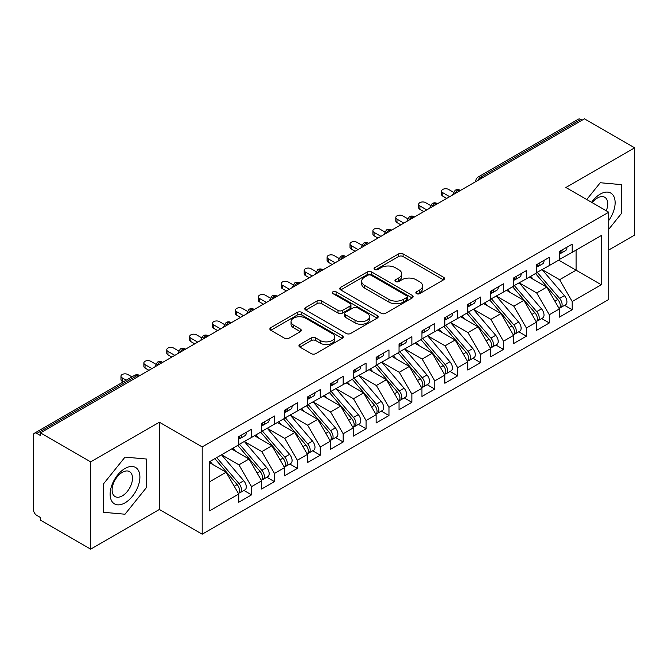<?xml version="1.0" encoding="UTF-8"?>
<svg xmlns="http://www.w3.org/2000/svg" width="668" height="668" viewBox="0 0 668 668"><rect width="100%" height="100%" fill="white"/><g stroke="black" fill="none" stroke-linecap="round" stroke-linejoin="round"><path stroke-width="1" d="M416.515 293.644A2.229 1.286 0 0 0 419.663 293.644L443.544 279.85A3.181 1.837 0 0 0 444.479 278.556A3.181 1.837 0 0 0 443.544 277.253L403.08 253.89A3.181 1.837 0 0 0 398.587 253.89L374.698 267.684A2.229 1.286 0 0 0 374.047 268.594A2.229 1.286 0 0 0 374.698 269.505A2.229 1.286 0 0 0 377.846 269.505L380.935 267.718A10.17 5.87 0 0 1 395.331 267.718L398.696 269.663A10.17 5.87 0 0 1 401.677 273.813A10.17 5.87 0 0 1 398.696 277.971L395.606 279.758A2.229 1.286 0 0 0 394.955 280.66A2.229 1.286 0 0 0 395.606 281.57A2.229 1.286 0 0 0 398.754 281.57L401.844 279.783A10.17 5.87 0 0 1 416.231 279.783L419.604 281.737A10.17 5.87 0 0 1 422.585 285.887A10.17 5.87 0 0 1 419.604 290.037L416.515 291.824A2.229 1.286 0 0 0 415.863 292.734A2.229 1.286 0 0 0 416.515 293.644L416.515 291.824M299.899 344.488A3.181 1.837 0 0 0 298.963 345.782A3.181 1.837 0 0 0 299.899 347.084L311.246 353.639A3.181 1.837 0 0 0 315.747 353.639L342.275 338.325A3.181 1.837 0 0 0 343.202 337.023A3.181 1.837 0 0 0 342.275 335.728L301.811 312.365A3.181 1.837 0 0 0 297.31 312.365L270.782 327.679A3.181 1.837 0 0 0 269.855 328.982A3.181 1.837 0 0 0 270.782 330.276L284.493 338.192A3.181 1.837 0 0 0 288.993 338.192L300.349 331.637A3.181 1.837 0 0 0 301.276 330.343A3.181 1.837 0 0 0 300.349 329.04L293.544 325.116A8.509 4.91 0 0 1 291.056 321.642A8.509 4.91 0 0 1 296.308 317.108A8.509 4.91 0 0 1 305.577 318.168L332.213 333.549A8.509 4.91 0 0 1 334.701 337.023A8.509 4.91 0 0 1 329.449 341.557A8.509 4.91 0 0 1 320.189 340.496L315.747 337.933A3.181 1.837 0 0 0 311.246 337.933L299.899 344.488L299.899 347.084M608.723 250.032L634.6 235.094L634.6 147.82L584.442 118.862L40.497 432.906L40.497 435.553L36.832 433.432A4.86 2.806 -120 0 0 34.41 433.198A4.86 2.806 -120 0 0 33.4 435.419L33.4 509.467A4.86 2.806 -120 0 0 36.832 515.42L40.497 517.533L40.497 520.18L90.656 549.138L159.368 509.467L202.195 534.191L202.195 446.925L159.368 422.193L90.656 461.864L40.497 432.906M634.6 147.82L565.888 187.491L608.723 212.215L202.195 446.925M381.161 313.275A3.181 1.837 0 0 0 385.661 313.275L412.189 297.961A3.181 1.837 0 0 0 413.116 296.659A3.181 1.837 0 0 0 412.189 295.365L371.725 272.001A3.181 1.837 0 0 0 367.225 272.001L340.697 287.315A3.181 1.837 0 0 0 339.77 288.609A3.181 1.837 0 0 0 340.697 289.912L381.161 313.275M333.833 294.12A2.229 1.286 0 0 1 336.087 294.438L336.087 291.791L377.228 315.546A3.181 1.837 0 0 1 378.163 316.841A3.181 1.837 0 0 1 377.228 318.143L350.7 333.457A3.181 1.837 0 0 1 346.208 333.457L305.744 310.094L305.744 307.497A3.181 1.837 0 0 0 304.808 308.791A3.181 1.837 0 0 0 305.744 310.094M305.744 307.497L317.091 300.942A3.181 1.837 0 0 1 321.592 300.942L338 310.42A3.181 1.837 0 0 0 342.5 310.42L350.032 306.069A3.181 1.837 0 0 0 350.959 304.775A3.181 1.837 0 0 0 350.032 303.472L332.94 293.611A2.229 1.286 0 0 1 332.288 292.701A2.229 1.286 0 0 1 333.666 291.515A2.229 1.286 0 0 1 336.087 291.791M202.195 534.191L608.723 299.489L608.723 212.215M558.673 260.153L601.275 284.743L601.275 235.554L572.192 252.345L572.192 244.154L559.366 251.552L559.366 259.752L549.288 265.572L549.288 257.372L536.462 264.779L536.462 272.978L526.384 278.798L526.384 270.598L513.558 278.005L513.558 286.196L503.48 292.016L503.48 283.816L490.654 291.223L490.654 299.423L480.576 305.243L480.576 297.043L467.75 304.449L467.75 312.641L457.672 318.461L457.672 310.261L444.846 317.667L444.846 325.867L434.776 331.687L434.776 323.487L421.951 330.894L421.951 339.094L411.872 344.905L411.872 336.714L399.046 344.112L399.046 352.312L388.968 358.131L388.968 349.932L376.142 357.338L376.142 365.538L366.064 371.358L366.064 363.158L353.238 370.565L353.238 378.756L343.16 384.576L343.16 376.376L330.334 383.783L330.334 391.982L320.256 397.802L320.256 389.603L307.43 397.009L307.43 405.209L297.352 411.02L297.352 402.821L284.526 410.227L284.526 418.427L274.456 424.247L274.456 416.047L261.631 423.454L261.631 431.653L251.552 437.465L251.552 429.274L238.726 436.672L238.726 444.871L209.635 461.663L209.635 510.853L238.726 494.061L226.126 472.243L209.635 462.724M601.275 284.743L572.192 301.535L559.592 279.717L542.191 269.672M564.577 305.343L572.192 309.735L572.192 301.535M572.192 309.735L559.366 317.141L559.366 308.942L549.288 314.762L536.688 292.943L519.286 282.89M541.673 318.561L549.288 322.961L549.288 314.762M549.288 322.961L536.462 330.368L536.462 322.168L526.384 327.988L513.784 306.169L496.382 296.116L518.619 322.085L513.809 324.865A6.48 3.741 60 0 1 516.306 331.019A6.48 3.741 60 0 1 514.961 333.983A6.48 3.741 60 0 1 513.917 334.284M518.769 331.787L526.384 336.179L526.384 327.988M526.384 336.179L513.558 343.586L513.558 335.386L503.48 341.206L490.888 319.387L473.478 309.342M495.865 345.014L503.48 349.406L503.48 341.206M503.48 349.406L490.654 356.812L490.654 348.613L480.576 354.432L467.984 332.614L450.574 322.56L472.81 348.529L468.001 351.31A6.48 3.741 60 0 1 470.497 357.464A6.48 3.741 60 0 1 469.161 360.428A6.48 3.741 60 0 1 468.109 360.728M472.969 358.232L480.576 362.624L480.576 354.432M480.576 362.624L467.75 370.03L467.75 361.831L457.672 367.65L445.08 345.832L427.67 335.787M450.065 371.458L457.672 375.85L457.672 367.65M457.672 375.85L444.846 383.257L444.846 375.057L434.776 380.877L422.176 359.058L404.766 349.005M427.161 384.676L434.776 389.077L434.776 380.877M434.776 389.077L421.951 396.475L421.951 388.283L411.872 394.095L399.272 372.276L381.871 362.231M404.257 397.903L411.872 402.295L411.872 394.095M411.872 402.295L399.046 409.701L399.046 401.501L388.968 407.321L376.368 385.503L358.966 375.449M381.353 411.121L388.968 415.521L388.968 407.321M388.968 415.521L376.142 422.928L376.142 414.728L366.064 420.548L353.464 398.729L336.062 388.676L358.298 414.644L353.489 417.425A6.48 3.741 60 0 1 355.986 423.579A6.48 3.741 60 0 1 354.641 426.543A6.48 3.741 60 0 1 353.597 426.844M358.449 424.347L366.064 428.739L366.064 420.548M366.064 428.739L353.238 436.146L353.238 427.946L343.16 433.766L330.568 411.947L313.158 401.902M335.545 437.573L343.16 441.965L343.16 433.766M343.16 441.965L330.334 449.372L330.334 441.172L320.256 446.992L307.664 425.174L290.254 415.12L312.49 441.089L307.681 443.869A6.48 3.741 60 0 1 310.177 450.023A6.48 3.741 60 0 1 308.841 452.987A6.48 3.741 60 0 1 307.789 453.288M312.649 450.791L320.256 455.192L320.256 446.992M320.256 455.192L307.43 462.59L307.43 454.39L297.352 460.21L284.76 438.392L267.35 428.347M289.745 464.018L297.352 468.41L297.352 460.21M297.352 468.41L284.526 475.816L284.526 467.617L274.456 473.437L261.856 451.618L244.446 441.565M266.841 477.236L274.456 481.636L274.456 473.437M274.456 481.636L261.631 489.034L261.631 480.843L251.552 486.655L238.952 464.836L221.551 454.791M243.937 490.462L251.552 494.854L251.552 486.655M251.552 494.854L238.726 502.261L238.726 494.061M238.726 444.612L251.552 437.465M209.635 481.762L226.126 472.243M261.631 431.386L274.456 424.247M238.952 464.836L249.03 459.025L231.621 448.971M261.631 480.843L249.03 459.025M284.526 418.16L297.352 411.02M261.856 451.618L271.934 445.798L254.525 435.753M284.526 467.617L271.934 445.798M307.43 404.942L320.256 397.802M284.76 438.392L294.839 432.58L277.429 422.527M307.43 454.39L294.839 432.58M330.334 391.715L343.16 384.576M307.664 425.174L317.743 419.354L300.333 409.3M330.334 441.172L317.743 419.354M353.238 378.497L366.064 371.358M330.568 411.947L340.638 406.127L323.237 396.082M353.238 427.946L340.638 406.127M376.142 365.271L388.968 358.131M353.464 398.729L363.542 392.909L346.141 382.856M376.142 414.728L363.542 392.909M399.046 352.053L411.872 344.905M376.368 385.503L386.446 379.683L369.045 369.638M399.046 401.501L386.446 379.683M421.951 338.826L434.776 331.687M399.272 372.276L409.35 366.465L391.941 356.411M421.951 388.283L409.35 366.465M444.846 325.6L457.672 318.461M422.176 359.058L432.254 353.238L414.845 343.193M444.846 375.057L432.254 353.238M467.75 312.382L480.576 305.243M445.08 345.832L455.159 340.02L437.749 329.967M467.75 361.831L455.159 340.02M490.654 299.155L503.48 292.016M467.984 332.614L478.063 326.794L460.653 316.741M490.654 348.613L478.063 326.794M513.558 285.937L526.384 278.798M490.888 319.387L500.958 313.568L483.557 303.522M513.558 335.386L500.958 313.568M536.462 272.711L549.288 265.572M513.784 306.169L523.862 300.349L506.461 290.296M536.462 322.168L523.862 300.349M582.154 120.19L580.776 119.397L480.634 177.212L482.012 178.005M477.887 180.385A4.86 2.806 120 0 1 480.634 177.212A4.86 2.806 60 0 0 478.204 176.97L578.346 119.154A4.86 2.806 60 0 1 580.776 119.397M559.366 259.493L572.192 252.345M559.592 279.717L576.083 270.198L576.083 250.099L601.275 235.554M536.688 292.943L546.766 287.123L529.365 277.078M559.366 308.942L546.766 287.123M90.656 461.864L90.656 549.138M600.248 182.74L586.746 199.532L600.248 182.74L621.658 184.652L600.248 182.74M621.658 213.209L621.658 184.652L621.658 213.209L608.723 229.299L621.658 213.209M159.368 509.467L159.368 422.193M146.426 487.582L146.426 459.025L125.008 457.112L103.598 483.757L103.598 512.306L125.008 514.218L146.426 487.582L125.008 514.218L103.598 512.306L103.598 483.757L125.008 457.112L146.426 459.025L146.426 487.582M458.991 191.29L457.622 190.497A4.86 2.806 -120 0 0 455.192 190.255A4.86 2.806 -120 0 0 455.133 190.288L452.871 194.396A4.86 2.806 0 0 0 452.921 194.797M436.087 204.517L434.718 203.723A4.86 2.806 -120 0 0 432.288 203.481A4.86 2.806 -120 0 0 432.229 203.515L429.967 207.623A4.86 2.806 0 0 0 430.017 208.024M413.183 217.735L411.814 216.941A4.86 2.806 -120 0 0 409.384 216.708A4.86 2.806 -120 0 0 409.325 216.741L407.062 220.841A4.86 2.806 0 0 0 407.113 221.242M390.287 230.961L388.91 230.168A4.86 2.806 -120 0 0 386.48 229.926A4.86 2.806 -120 0 0 386.421 229.959L384.167 234.067A4.86 2.806 0 0 0 384.217 234.468M367.383 244.179L366.006 243.386A4.86 2.806 -120 0 0 363.576 243.152A4.86 2.806 -120 0 0 363.517 243.185L361.263 247.294A4.86 2.806 0 0 0 361.313 247.686M344.479 257.405L343.101 256.612A4.86 2.806 -120 0 0 340.672 256.37A4.86 2.806 -120 0 0 340.622 256.403L338.359 260.512A4.86 2.806 0 0 0 338.409 260.912M321.575 270.632L320.197 269.839A4.86 2.806 -120 0 0 317.776 269.596A4.86 2.806 -120 0 0 317.717 269.63L315.455 273.738A4.86 2.806 0 0 0 315.505 274.13M298.671 283.85L297.302 283.057A4.86 2.806 -120 0 0 294.872 282.814A4.86 2.806 -120 0 0 294.813 282.848L292.551 286.956A4.86 2.806 0 0 0 292.601 287.357M275.767 297.076L274.398 296.283A4.86 2.806 -120 0 0 271.968 296.041A4.86 2.806 -120 0 0 271.909 296.074L269.647 300.183A4.86 2.806 0 0 0 269.697 300.583M252.863 310.294L251.494 309.501A4.86 2.806 -120 0 0 249.064 309.267A4.86 2.806 -120 0 0 249.005 309.301L246.742 313.401A4.86 2.806 0 0 0 246.793 313.801M229.967 323.521L228.59 322.727A4.86 2.806 -120 0 0 226.16 322.485A4.86 2.806 -120 0 0 226.101 322.519L223.847 326.627A4.86 2.806 0 0 0 223.897 327.028M207.063 336.747L205.686 335.954A4.86 2.806 -120 0 0 203.256 335.712A4.86 2.806 -120 0 0 203.197 335.745L200.943 339.853A4.86 2.806 0 0 0 200.993 340.246M184.159 349.965L182.781 349.172A4.86 2.806 -120 0 0 180.352 348.93A4.86 2.806 -120 0 0 180.302 348.963L178.039 353.071A4.86 2.806 0 0 0 178.089 353.472M161.255 363.192L159.877 362.398A4.86 2.806 -120 0 0 157.456 362.156A4.86 2.806 -120 0 0 157.397 362.19L155.135 366.298A4.86 2.806 0 0 0 155.185 366.69M417.408 293.953L419.604 292.684A10.17 5.87 0 0 0 422.585 288.534L422.585 285.887M401.677 273.813L401.677 276.46A10.17 5.87 0 0 1 398.696 280.618L396.5 281.888M443.502 279.875L403.08 256.537A3.181 1.837 0 0 0 398.587 256.537L375.591 269.814M412.148 297.978L371.725 274.64A3.181 1.837 0 0 0 367.225 274.64L340.738 289.937M406.57 297.569A2.229 1.286 0 0 0 407.221 296.659A2.229 1.286 0 0 0 406.57 295.749L371.049 275.241A2.229 1.286 0 0 0 367.901 275.241L364.644 277.128A10.17 5.87 0 0 0 361.664 281.278A10.17 5.87 0 0 0 364.644 285.436L388.918 299.448A10.17 5.87 0 0 0 403.305 299.448L406.57 297.569L406.57 300.216A2.229 1.286 0 0 0 407.221 299.306L407.221 296.659M361.664 281.278L361.664 283.925A10.17 5.87 0 0 0 364.644 288.075L364.644 285.436M406.57 300.216L403.305 302.095A10.17 5.87 0 0 1 388.918 302.095L364.644 288.075M305.785 310.119L317.091 303.589L317.091 300.942M350.959 304.775L350.959 307.414A3.181 1.837 0 0 1 350.032 308.716L342.5 313.058A3.181 1.837 0 0 1 338 313.058L321.592 303.589A3.181 1.837 0 0 0 317.091 303.589M336.087 294.438L377.186 318.168M355.034 320.248A8.509 4.91 0 0 0 364.302 321.316A8.509 4.91 0 0 0 369.546 316.774A8.509 4.91 0 0 0 367.058 313.309L357.672 307.89A3.181 1.837 0 0 0 353.172 307.89L345.648 312.232A3.181 1.837 0 0 0 344.713 313.534A3.181 1.837 0 0 0 345.648 314.828L355.034 320.248L355.034 322.894A8.509 4.91 0 0 0 364.302 323.955A8.509 4.91 0 0 0 369.546 319.421L369.546 316.774M344.713 313.534L344.713 316.181A3.181 1.837 0 0 0 345.648 317.475L345.648 314.828M355.034 322.894L345.648 317.475M334.701 337.023L334.701 339.67A8.509 4.91 0 0 1 329.449 344.204A8.509 4.91 0 0 1 320.189 343.143L315.747 340.58A3.181 1.837 0 0 0 311.246 340.58L299.94 347.109M291.056 321.642L291.056 324.289A8.509 4.91 0 0 0 293.544 327.763L293.544 325.116M300.299 331.662L293.544 327.763M342.233 338.35L301.811 315.012A3.181 1.837 0 0 0 297.31 315.012L270.824 330.301M537.348 272.461L559.609 298.421A6.48 3.741 60 0 1 562.114 304.575A6.48 3.741 60 0 1 560.769 307.539L565.579 304.767A6.48 3.741 -120 0 0 566.923 301.794A6.48 3.741 -120 0 0 564.418 295.64L542.157 269.688M560.769 307.539A6.48 3.741 60 0 1 559.726 307.839M535.519 273.521L557.78 299.473A6.48 3.741 60 0 1 560.277 305.635A6.48 3.741 60 0 1 559.108 308.491M533.348 279.374L530.709 276.301M559.366 254.074A6.48 3.741 -120 0 0 560.277 251.427A6.48 3.741 -120 0 0 560.268 251.034M559.726 253.64A6.48 3.741 -120 0 0 560.769 253.339A6.48 3.741 -120 0 0 562.114 250.375A6.48 3.741 -120 0 0 562.097 249.974M566.907 247.202A6.48 3.741 60 0 1 566.923 247.594A6.48 3.741 60 0 1 565.579 250.558L560.769 253.339M453.388 192.225L448.512 189.411A4.05 2.338 -0 0 0 444.103 188.902A4.05 2.338 -0 0 0 441.606 191.065A4.05 2.338 -0 0 0 442.792 192.71L442.792 196.15A4.05 2.338 180 0 1 441.606 194.497L441.606 191.065M446.683 198.396L442.792 196.15M449.656 196.684L442.792 192.71M514.443 285.687L536.705 311.639A6.48 3.741 60 0 1 539.21 317.793A6.48 3.741 60 0 1 537.865 320.765L542.675 317.985A6.48 3.741 -120 0 0 544.019 315.02A6.48 3.741 -120 0 0 541.514 308.866L519.253 282.915M537.865 320.765A6.48 3.741 60 0 1 536.822 321.066M512.615 286.747L534.876 312.699A6.48 3.741 60 0 1 537.381 318.853A6.48 3.741 60 0 1 536.204 321.717M510.444 292.601L507.805 289.52M514.961 333.983L519.771 331.211A6.48 3.741 -120 0 0 521.115 328.247A6.48 3.741 -120 0 0 518.619 322.085M489.711 299.965L511.972 325.917A6.48 3.741 60 0 1 514.477 332.079A6.48 3.741 60 0 1 513.3 334.935M487.54 305.819L484.901 302.746M491.539 298.913L513.809 324.865M468.635 312.131L490.905 338.083A6.48 3.741 60 0 1 493.401 344.245A6.48 3.741 60 0 1 492.065 347.21L496.875 344.429A6.48 3.741 -120 0 0 498.211 341.465A6.48 3.741 -120 0 0 495.714 335.311L473.445 309.359M492.065 347.21A6.48 3.741 60 0 1 491.013 347.51M466.807 313.192L489.068 339.144A6.48 3.741 60 0 1 491.573 345.298A6.48 3.741 60 0 1 490.395 348.162M464.636 319.045L461.997 315.964M469.161 360.428L473.971 357.656A6.48 3.741 -120 0 0 475.307 354.691A6.48 3.741 -120 0 0 472.81 348.529M443.903 326.41L466.164 352.37A6.48 3.741 60 0 1 468.669 358.524A6.48 3.741 60 0 1 467.491 361.38M441.732 332.272L439.093 329.19M445.74 325.358L468.001 351.31M536.462 267.3A6.48 3.741 -120 0 0 537.381 264.653A6.48 3.741 -120 0 0 537.364 264.252M536.822 266.858A6.48 3.741 -120 0 0 537.865 266.557A6.48 3.741 -120 0 0 539.21 263.593A6.48 3.741 -120 0 0 539.201 263.2M544.011 260.42A6.48 3.741 60 0 1 544.019 260.821A6.48 3.741 60 0 1 542.675 263.785L537.865 266.557M430.484 205.443L425.608 202.629A4.05 2.338 -0 0 0 421.199 202.12A4.05 2.338 -0 0 0 418.702 204.283A4.05 2.338 -0 0 0 419.888 205.936L419.888 209.376A4.05 2.338 180 0 1 418.702 207.723L418.702 204.283M423.779 211.622L419.888 209.376M426.76 209.902L419.888 205.936M513.558 280.518A6.48 3.741 -120 0 0 514.477 277.871A6.48 3.741 -120 0 0 514.46 277.479M513.917 280.084A6.48 3.741 -120 0 0 514.961 279.783A6.48 3.741 -120 0 0 516.306 276.819A6.48 3.741 -120 0 0 516.297 276.418M521.107 273.646A6.48 3.741 60 0 1 521.115 274.039A6.48 3.741 60 0 1 519.771 277.003L514.961 279.783M407.58 218.67L402.712 215.856A4.05 2.338 -0 0 0 398.295 215.346A4.05 2.338 -0 0 0 395.798 217.509A4.05 2.338 -0 0 0 396.984 219.162L396.984 222.594A4.05 2.338 180 0 1 395.798 220.941L395.798 217.509M400.875 224.849L396.984 222.594M403.856 223.129L396.984 219.162M490.654 293.745A6.48 3.741 -120 0 0 491.573 291.098A6.48 3.741 -120 0 0 491.556 290.705M491.013 293.302A6.48 3.741 -120 0 0 492.065 293.001A6.48 3.741 -120 0 0 493.401 290.037A6.48 3.741 -120 0 0 493.393 289.645M498.203 286.864A6.48 3.741 60 0 1 498.211 287.265A6.48 3.741 60 0 1 496.875 290.229L492.065 293.001M384.676 231.888L379.808 229.074A4.05 2.338 -0 0 0 375.391 228.573A4.05 2.338 -0 0 0 372.894 230.727A4.05 2.338 -0 0 0 374.08 232.381L374.08 235.821A4.05 2.338 180 0 1 372.894 234.167L372.894 230.727M377.971 238.067L374.08 235.821M380.952 236.347L374.08 232.381M467.75 306.963A6.48 3.741 -120 0 0 468.669 304.324A6.48 3.741 -120 0 0 468.66 303.923M468.109 306.529A6.48 3.741 -120 0 0 469.161 306.228A6.48 3.741 -120 0 0 470.497 303.264A6.48 3.741 -120 0 0 470.489 302.863M475.299 300.091A6.48 3.741 60 0 1 475.307 300.483A6.48 3.741 60 0 1 473.971 303.447L469.161 306.228M361.772 245.114L356.904 242.3A4.05 2.338 -0 0 0 352.487 241.791A4.05 2.338 -0 0 0 349.99 243.954A4.05 2.338 -0 0 0 351.176 245.607L351.176 249.047A4.05 2.338 180 0 1 349.99 247.394L349.99 243.954M355.067 251.293L351.176 249.047M358.048 249.573L351.176 245.607M608.723 220.532A21.05 12.158 120 0 0 614.451 197.962A21.05 12.158 120 0 0 600.248 194.104A21.05 12.158 120 0 0 591.581 202.321M606.252 210.796A14.412 8.325 120 0 0 604.74 197.244A14.412 8.325 120 0 0 597.534 197.962A14.412 8.325 120 0 0 592.257 202.713M125.008 502.854A21.05 12.158 120 0 0 139.896 477.069A21.05 12.158 120 0 0 125.008 468.477A21.05 12.158 120 0 0 110.128 494.262A21.05 12.158 120 0 0 125.008 502.854M122.302 495.873A14.412 8.325 120 0 0 131.713 483.164A14.412 8.325 120 0 0 129.508 471.616A14.412 8.325 120 0 0 122.302 472.334A14.412 8.325 120 0 0 112.884 485.035A14.412 8.325 120 0 0 115.096 496.583A14.412 8.325 120 0 0 122.302 495.873M422.836 338.576L445.097 364.528A6.48 3.741 60 0 1 447.602 370.69A6.48 3.741 60 0 1 446.257 373.654L451.067 370.874A6.48 3.741 -120 0 0 452.411 367.909A6.48 3.741 -120 0 0 449.906 361.755L427.645 335.804M446.257 373.654A6.48 3.741 60 0 1 445.205 373.955M420.999 339.636L443.268 365.588A6.48 3.741 60 0 1 445.765 371.742A6.48 3.741 60 0 1 444.587 374.606M418.828 345.49L416.189 342.417M444.846 320.189A6.48 3.741 -120 0 0 445.765 317.542A6.48 3.741 -120 0 0 445.756 317.15M445.205 319.747A6.48 3.741 -120 0 0 446.257 319.454A6.48 3.741 -120 0 0 447.602 316.482A6.48 3.741 -120 0 0 447.585 316.089M452.395 313.317A6.48 3.741 60 0 1 452.411 313.709A6.48 3.741 60 0 1 451.067 316.674L446.257 319.454M338.876 258.332L334 255.518A4.05 2.338 -0 0 0 329.591 255.017A4.05 2.338 -0 0 0 327.086 257.172A4.05 2.338 -0 0 0 328.272 258.825L328.272 262.265A4.05 2.338 180 0 1 327.086 260.612L327.086 257.172M332.171 264.511L328.272 262.265M335.144 262.791L328.272 258.825M399.932 351.802L422.193 377.754A6.48 3.741 60 0 1 424.698 383.908A6.48 3.741 60 0 1 423.353 386.872L428.163 384.1A6.48 3.741 -120 0 0 429.507 381.136A6.48 3.741 -120 0 0 427.002 374.973L404.741 349.022M423.353 386.872A6.48 3.741 60 0 1 422.301 387.173M398.095 352.863L420.364 378.814A6.48 3.741 60 0 1 422.861 384.968A6.48 3.741 60 0 1 421.683 387.832M395.932 358.716L393.285 355.635M377.028 365.029L399.289 390.98A6.48 3.741 60 0 1 401.794 397.134A6.48 3.741 60 0 1 400.449 400.099L405.259 397.326A6.48 3.741 -120 0 0 406.603 394.354A6.48 3.741 -120 0 0 404.098 388.2L381.837 362.248M400.449 400.099A6.48 3.741 60 0 1 399.406 400.399M375.199 366.081L397.46 392.032A6.48 3.741 60 0 1 399.957 398.195A6.48 3.741 60 0 1 398.788 401.05M373.028 371.934L370.389 368.861M354.123 378.247L376.385 404.198A6.48 3.741 60 0 1 378.89 410.352A6.48 3.741 60 0 1 377.545 413.325L382.355 410.544A6.48 3.741 -120 0 0 383.699 407.58A6.48 3.741 -120 0 0 381.194 401.426L358.933 375.474M377.545 413.325A6.48 3.741 60 0 1 376.501 413.626M352.295 379.307L374.556 405.259A6.48 3.741 60 0 1 377.061 411.413A6.48 3.741 60 0 1 375.884 414.277M350.124 385.16L347.485 382.079M421.951 333.407A6.48 3.741 -120 0 0 422.861 330.769A6.48 3.741 -120 0 0 422.852 330.368M422.301 332.973A6.48 3.741 -120 0 0 423.353 332.672A6.48 3.741 -120 0 0 424.698 329.708A6.48 3.741 -120 0 0 424.681 329.316M429.491 326.535A6.48 3.741 60 0 1 429.507 326.928A6.48 3.741 60 0 1 428.163 329.9L423.353 332.672M315.972 271.559L311.096 268.745A4.05 2.338 -0 0 0 306.687 268.235A4.05 2.338 -0 0 0 304.182 270.398A4.05 2.338 -0 0 0 305.368 272.051L305.368 275.492A4.05 2.338 180 0 1 304.182 273.838L304.182 270.398M309.267 277.738L305.368 275.492M312.24 276.018L305.368 272.051M399.046 346.634A6.48 3.741 -120 0 0 399.957 343.987A6.48 3.741 -120 0 0 399.948 343.594M399.406 346.199A6.48 3.741 -120 0 0 400.449 345.899A6.48 3.741 -120 0 0 401.794 342.934A6.48 3.741 -120 0 0 401.777 342.534M406.587 339.761A6.48 3.741 60 0 1 406.603 340.154A6.48 3.741 60 0 1 405.259 343.118L400.449 345.899M293.068 284.785L288.192 281.971A4.05 2.338 -0 0 0 283.783 281.462A4.05 2.338 -0 0 0 281.286 283.624A4.05 2.338 -0 0 0 282.472 285.269L282.472 288.71A4.05 2.338 180 0 1 281.286 287.056L281.286 283.624M286.363 290.956L282.472 288.71M289.336 289.244L282.472 285.269M376.142 359.86A6.48 3.741 -120 0 0 377.061 357.213A6.48 3.741 -120 0 0 377.044 356.812M376.501 359.417A6.48 3.741 -120 0 0 377.545 359.117A6.48 3.741 -120 0 0 378.89 356.153A6.48 3.741 -120 0 0 378.881 355.76M383.691 352.98A6.48 3.741 60 0 1 383.699 353.38A6.48 3.741 60 0 1 382.355 356.345L377.545 359.117M270.164 298.003L265.288 295.189A4.05 2.338 -0 0 0 260.879 294.68A4.05 2.338 -0 0 0 258.382 296.842A4.05 2.338 -0 0 0 259.568 298.496L259.568 301.936A4.05 2.338 180 0 1 258.382 300.283L258.382 296.842M263.459 304.182L259.568 301.936M266.44 302.462L259.568 298.496M354.641 426.543L359.451 423.771A6.48 3.741 -120 0 0 360.795 420.807A6.48 3.741 -120 0 0 358.298 414.644M329.391 392.525L351.652 418.477A6.48 3.741 60 0 1 354.157 424.639A6.48 3.741 60 0 1 352.98 427.495M327.22 398.378L324.581 395.306M331.219 391.473L353.489 417.425M353.238 373.078A6.48 3.741 -120 0 0 354.157 370.431A6.48 3.741 -120 0 0 354.14 370.039M353.597 372.644A6.48 3.741 -120 0 0 354.641 372.343A6.48 3.741 -120 0 0 355.986 369.379A6.48 3.741 -120 0 0 355.977 368.978M360.787 366.206A6.48 3.741 60 0 1 360.795 366.598A6.48 3.741 60 0 1 359.451 369.563L354.641 372.343M247.26 311.23L242.392 308.416A4.05 2.338 -0 0 0 237.975 307.906A4.05 2.338 -0 0 0 235.478 310.069A4.05 2.338 -0 0 0 236.664 311.722L236.664 315.154A4.05 2.338 180 0 1 235.478 313.501L235.478 310.069M240.555 317.409L236.664 315.154M243.536 315.688L236.664 311.722M308.315 404.691L330.585 430.643A6.48 3.741 60 0 1 333.081 436.805A6.48 3.741 60 0 1 331.745 439.769L336.555 436.989A6.48 3.741 -120 0 0 337.891 434.025A6.48 3.741 -120 0 0 335.394 427.871L313.125 401.919M331.745 439.769A6.48 3.741 60 0 1 330.693 440.07M306.487 405.752L328.748 431.703A6.48 3.741 60 0 1 331.253 437.857A6.48 3.741 60 0 1 330.075 440.721M304.316 411.605L301.677 408.524M330.334 386.304A6.48 3.741 -120 0 0 331.253 383.657A6.48 3.741 -120 0 0 331.236 383.265M330.693 385.862A6.48 3.741 -120 0 0 331.745 385.561A6.48 3.741 -120 0 0 333.081 382.597A6.48 3.741 -120 0 0 333.073 382.205M337.883 379.424A6.48 3.741 60 0 1 337.891 379.825A6.48 3.741 60 0 1 336.555 382.789L331.745 385.561M224.356 324.448L219.488 321.634A4.05 2.338 -0 0 0 215.071 321.133A4.05 2.338 -0 0 0 212.574 323.287A4.05 2.338 -0 0 0 213.76 324.94L213.76 328.38A4.05 2.338 180 0 1 212.574 326.727L212.574 323.287M217.651 330.627L213.76 328.38M220.632 328.906L213.76 324.94M308.841 452.987L313.651 450.215A6.48 3.741 -120 0 0 314.987 447.251A6.48 3.741 -120 0 0 312.49 441.089M283.583 418.97L305.844 444.93A6.48 3.741 60 0 1 308.349 451.084A6.48 3.741 60 0 1 307.171 453.939M281.412 424.831L278.773 421.75M285.42 417.917L307.681 443.869M307.43 399.522A6.48 3.741 -120 0 0 308.349 396.884A6.48 3.741 -120 0 0 308.34 396.483M307.789 399.088A6.48 3.741 -120 0 0 308.841 398.788A6.48 3.741 -120 0 0 310.177 395.823A6.48 3.741 -120 0 0 310.169 395.423M314.979 392.65A6.48 3.741 60 0 1 314.987 393.043A6.48 3.741 60 0 1 313.651 396.007L308.841 398.788M201.452 337.674L196.584 334.86A4.05 2.338 -0 0 0 192.167 334.351A4.05 2.338 -0 0 0 189.67 336.513A4.05 2.338 -0 0 0 190.856 338.167L190.856 341.607A4.05 2.338 180 0 1 189.67 339.954L189.67 336.513M194.747 343.853L190.856 341.607M197.728 342.133L190.856 338.167M262.516 431.136L284.777 457.087A6.48 3.741 60 0 1 287.282 463.25A6.48 3.741 60 0 1 285.937 466.214L290.747 463.433A6.48 3.741 -120 0 0 292.091 460.469A6.48 3.741 -120 0 0 289.586 454.315L267.325 428.363M285.937 466.214A6.48 3.741 60 0 1 284.885 466.514M260.679 432.196L282.948 458.148A6.48 3.741 60 0 1 285.445 464.302A6.48 3.741 60 0 1 284.267 467.166M258.508 438.049L255.869 434.977M284.526 412.749A6.48 3.741 -120 0 0 285.445 410.102A6.48 3.741 -120 0 0 285.436 409.709M284.885 412.306A6.48 3.741 -120 0 0 285.937 412.014A6.48 3.741 -120 0 0 287.282 409.041A6.48 3.741 -120 0 0 287.265 408.649M292.075 405.877A6.48 3.741 60 0 1 292.091 406.269A6.48 3.741 60 0 1 290.747 409.233L285.937 412.014M178.556 350.892L173.68 348.078A4.05 2.338 -0 0 0 169.271 347.577A4.05 2.338 -0 0 0 166.766 349.731A4.05 2.338 -0 0 0 167.952 351.385L167.952 354.825A4.05 2.338 180 0 1 166.766 353.172L166.766 349.731M171.851 357.071L167.952 354.825M174.824 355.351L167.952 351.385M239.612 444.362L261.873 470.314A6.48 3.741 60 0 1 264.378 476.468A6.48 3.741 60 0 1 263.033 479.44L267.843 476.66A6.48 3.741 -120 0 0 269.187 473.695A6.48 3.741 -120 0 0 266.682 467.533L244.421 441.581M263.033 479.44A6.48 3.741 60 0 1 261.981 479.733M237.775 445.422L260.044 471.374A6.48 3.741 60 0 1 262.541 477.528A6.48 3.741 60 0 1 261.363 480.392M235.612 451.276L232.965 448.195M261.631 425.967A6.48 3.741 -120 0 0 262.541 423.328A6.48 3.741 -120 0 0 262.532 422.928M261.981 425.533A6.48 3.741 -120 0 0 263.033 425.232A6.48 3.741 -120 0 0 264.378 422.268A6.48 3.741 -120 0 0 264.361 421.875M269.171 419.095A6.48 3.741 60 0 1 269.187 419.487A6.48 3.741 60 0 1 267.843 422.46L263.033 425.232M155.652 364.118L150.776 361.304A4.05 2.338 -0 0 0 146.367 360.795A4.05 2.338 -0 0 0 143.862 362.958A4.05 2.338 -0 0 0 145.048 364.611L145.048 368.051A4.05 2.338 180 0 1 143.862 366.398L143.862 362.958M148.947 370.297L145.048 368.051M151.92 368.577L145.048 364.611M216.708 457.588L238.969 483.54A6.48 3.741 60 0 1 241.474 489.694A6.48 3.741 60 0 1 240.129 492.658L244.939 489.886A6.48 3.741 -120 0 0 246.283 486.914A6.48 3.741 -120 0 0 243.778 480.76L221.517 454.808M240.129 492.658A6.48 3.741 60 0 1 239.086 492.959M214.879 458.64L237.14 484.592A6.48 3.741 60 0 1 239.637 490.755A6.48 3.741 60 0 1 238.468 493.61M212.708 464.494L210.069 461.421M238.726 439.193A6.48 3.741 -120 0 0 239.637 436.546A6.48 3.741 -120 0 0 239.628 436.154M239.086 438.759A6.48 3.741 -120 0 0 240.129 438.459A6.48 3.741 -120 0 0 241.474 435.494A6.48 3.741 -120 0 0 241.457 435.093M246.267 432.321A6.48 3.741 60 0 1 246.283 432.714A6.48 3.741 60 0 1 244.939 435.678L240.129 438.459M131.947 376.877L127.872 374.531A4.05 2.338 -0 0 0 123.463 374.022A4.05 2.338 -0 0 0 120.966 376.184A4.05 2.338 -0 0 0 122.152 377.837L122.152 381.269A4.05 2.338 180 0 1 120.966 379.616L120.966 376.184M123.246 381.904L122.152 381.269M126.219 380.184L122.152 377.837M138.351 376.41L136.982 375.616L36.832 433.432M139.779 375.591L139.403 375.374A4.86 2.806 120 0 0 136.982 375.616A4.86 2.806 -120 0 0 134.552 375.374L34.41 433.198M460.419 190.472L460.043 190.255A4.86 2.806 120 0 0 457.622 190.497A4.86 2.806 120 0 0 454.983 193.603M475.775 181.604L475.775 181.178A4.86 2.806 0 0 0 475.825 181.571M437.515 203.69L437.148 203.481A4.86 2.806 120 0 0 434.718 203.723A4.86 2.806 120 0 0 432.079 206.829M414.611 216.916L414.243 216.708A4.86 2.806 120 0 0 411.814 216.941A4.86 2.806 120 0 0 409.175 220.056M391.707 230.143L391.339 229.926A4.86 2.806 120 0 0 388.91 230.168A4.86 2.806 120 0 0 386.271 233.274M368.803 243.361L368.435 243.152A4.86 2.806 120 0 0 366.006 243.386A4.86 2.806 120 0 0 363.375 246.5M345.899 256.587L345.531 256.37A4.86 2.806 120 0 0 343.101 256.612A4.86 2.806 120 0 0 340.471 259.718M322.995 269.805L322.627 269.596A4.86 2.806 120 0 0 320.197 269.839A4.86 2.806 120 0 0 317.567 272.945M300.099 283.032L299.723 282.814A4.86 2.806 120 0 0 297.302 283.057A4.86 2.806 120 0 0 294.663 286.163M277.195 296.25L276.828 296.041A4.86 2.806 120 0 0 274.398 296.283A4.86 2.806 120 0 0 271.759 299.389M254.291 309.476L253.924 309.267A4.86 2.806 120 0 0 251.494 309.501A4.86 2.806 120 0 0 248.855 312.616M231.387 322.702L231.019 322.485A4.86 2.806 120 0 0 228.59 322.727A4.86 2.806 120 0 0 225.951 325.834M208.483 335.921L208.115 335.712A4.86 2.806 120 0 0 205.686 335.954A4.86 2.806 120 0 0 203.055 339.06M185.579 349.147L185.211 348.93A4.86 2.806 120 0 0 182.781 349.172A4.86 2.806 120 0 0 180.151 352.278M162.675 362.365L162.307 362.156A4.86 2.806 120 0 0 159.877 362.398A4.86 2.806 120 0 0 157.247 365.505M419.604 292.684L419.604 290.037M395.606 281.57L395.606 279.758M398.696 280.618L398.696 277.971M374.698 269.505L374.698 267.684M398.587 256.537L398.587 253.89M403.08 256.537L403.08 253.89M443.544 279.85L443.544 277.253M340.697 289.912L340.697 287.315M367.225 274.64L367.225 272.001M371.725 274.64L371.725 272.001M412.189 297.961L412.189 295.365M388.918 302.095L388.918 299.448M403.305 302.095L403.305 299.448M321.592 303.589L321.592 300.942M338 313.058L338 310.42M342.5 313.058L342.5 310.42M350.032 308.716L350.032 306.069M377.228 318.143L377.228 315.546M311.246 340.58L311.246 337.933M315.747 340.58L315.747 337.933M320.189 343.143L320.189 340.496M300.349 331.637L300.349 329.04M270.782 330.276L270.782 327.679M297.31 315.012L297.31 312.365M301.811 315.012L301.811 312.365M342.275 338.325L342.275 335.728M557.78 299.473L554.866 301.159M564.418 295.64L559.609 298.421M534.876 312.699L531.962 314.377M541.514 308.866L536.705 311.639M511.972 325.917L509.066 327.604M489.068 339.144L486.162 340.822M495.714 335.311L490.905 338.083M466.164 352.37L463.258 354.048M443.268 365.588L440.354 367.266M449.906 361.755L445.097 364.528M420.364 378.814L417.45 380.493M427.002 374.973L422.193 377.754M397.46 392.032L394.546 393.719M404.098 388.2L399.289 390.98M374.556 405.259L371.642 406.937M381.194 401.426L376.385 404.198M351.652 418.477L348.746 420.164M328.748 431.703L325.842 433.382M335.394 427.871L330.585 430.643M305.844 444.93L302.938 446.608M282.948 458.148L280.034 459.826M289.586 454.315L284.777 457.087M260.044 471.374L257.13 473.053M266.682 467.533L261.873 470.314M237.14 484.592L234.226 486.279M243.778 480.76L238.969 483.54M460.043 190.255A4.86 4.86 0 0 0 455.192 190.255M478.204 176.97A4.86 4.86 0 0 0 475.775 181.178M437.148 203.481A4.86 4.86 0 0 0 432.288 203.481M452.871 194.396L452.871 194.822M414.243 216.708A4.86 4.86 0 0 0 409.384 216.708M429.967 207.623L429.967 208.049M391.339 229.926A4.86 4.86 0 0 0 386.48 229.926M407.062 220.841L407.062 221.275M368.435 243.152A4.86 4.86 0 0 0 363.576 243.152M384.167 234.067L384.167 234.493M345.531 256.37A4.86 4.86 0 0 0 340.672 256.37M361.263 247.294L361.263 247.719M322.627 269.596A4.86 4.86 0 0 0 317.776 269.596M338.359 260.512L338.359 260.938M299.723 282.814A4.86 4.86 0 0 0 294.872 282.814M315.455 273.738L315.455 274.164M276.828 296.041A4.86 4.86 0 0 0 271.968 296.041M292.551 286.956L292.551 287.382M253.924 309.267A4.86 4.86 0 0 0 249.064 309.267M269.647 300.183L269.647 300.608M231.019 322.485A4.86 4.86 0 0 0 226.16 322.485M246.742 313.401L246.742 313.835M208.115 335.712A4.86 4.86 0 0 0 203.256 335.712M223.847 326.627L223.847 327.053M185.211 348.93A4.86 4.86 0 0 0 180.352 348.93M200.943 339.853L200.943 340.279M162.307 362.156A4.86 4.86 0 0 0 157.456 362.156M178.039 353.071L178.039 353.497M139.403 375.374A4.86 4.86 0 0 0 134.552 375.374M155.135 366.298L155.135 366.724"/></g></svg>
